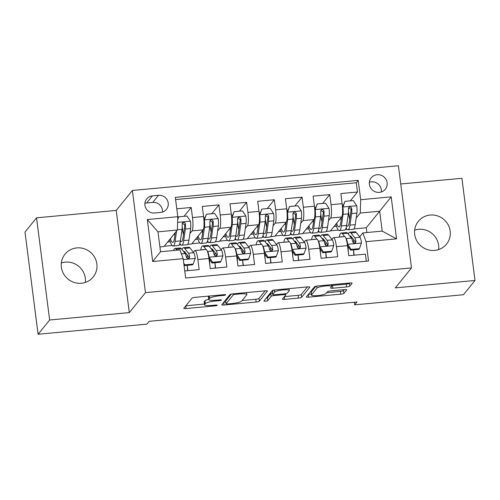 <?xml version="1.0" encoding="UTF-8"?>
<svg xmlns="http://www.w3.org/2000/svg" width="500" height="500" viewBox="0 0 500 500"><rect width="100%" height="100%" fill="white"/><g stroke="black" fill="none" stroke-linecap="round" stroke-linejoin="round"><path stroke-width="0.75" d="M225.662 294.875A1.944 0.356 172.7 0 0 225.688 294.806A1.944 0.356 172.7 0 0 224.075 294.662L195.175 297.35A2.781 0.506 172.7 0 0 192 298.163L183.844 308.231A2.781 0.506 172.7 0 0 183.806 308.331A2.781 0.506 172.7 0 0 186.106 308.538L215.006 305.856A1.944 0.356 172.7 0 0 217.231 305.287A1.944 0.356 172.7 0 0 217.256 305.219A1.944 0.356 172.7 0 0 215.644 305.069L211.9 305.419A8.894 1.619 172.7 0 1 204.531 304.756A8.894 1.619 172.7 0 1 204.65 304.438L205.331 303.6A8.894 1.619 172.7 0 1 215.481 301L219.225 300.65A1.944 0.356 172.7 0 0 221.444 300.081A1.944 0.356 172.7 0 0 221.469 300.012A1.944 0.356 172.7 0 0 219.856 299.869L216.119 300.212A8.894 1.619 172.7 0 1 208.75 299.556A8.894 1.619 172.7 0 1 208.863 299.231L209.544 298.394A8.894 1.619 172.7 0 1 219.7 295.794L223.438 295.444A1.944 0.356 172.7 0 0 225.662 294.875M430.169 215.056A18.119 17.5 39 0 0 418.35 221.325A18.119 17.5 39 0 0 416.887 240.975A18.119 17.5 39 0 0 434.694 250.406A18.119 17.5 39 0 0 446.512 244.137A18.119 17.5 39 0 0 447.975 224.488A18.119 17.5 39 0 0 430.169 215.056M438.65 249.575A18.119 17.5 39 0 0 418.619 229.312A18.119 17.5 39 0 0 414.663 230.144M76.85 247.894A18.119 17.5 39 0 0 65.031 254.156A18.119 17.5 39 0 0 63.575 273.806A18.119 17.5 39 0 0 81.381 283.238A18.119 17.5 39 0 0 93.2 276.975A18.119 17.5 39 0 0 94.656 257.325A18.119 17.5 39 0 0 76.85 247.894M85.337 282.406A18.119 17.5 39 0 0 65.306 262.144A18.119 17.5 39 0 0 61.35 262.975M377.125 174.706A9.062 8.75 39 0 0 371.213 177.844A9.062 8.75 39 0 0 370.481 187.669A9.062 8.75 39 0 0 379.387 192.381A9.062 8.75 39 0 0 385.294 189.25A9.062 8.75 39 0 0 386.025 179.425A9.062 8.75 39 0 0 377.125 174.706M381.362 191.969A9.062 8.75 39 0 0 371.35 181.838A9.062 8.75 39 0 0 369.369 182.25M346.613 286.925A2.781 0.506 172.7 0 0 349.787 286.112L352.075 283.288A2.781 0.506 172.7 0 0 352.113 283.181A2.781 0.506 172.7 0 0 349.806 282.975L317.712 285.963A2.781 0.506 172.7 0 0 314.538 286.775L306.375 296.844A2.781 0.506 172.7 0 0 306.344 296.95A2.781 0.506 172.7 0 0 308.644 297.156L340.744 294.169A2.781 0.506 172.7 0 0 343.913 293.356L346.681 289.944A2.781 0.506 172.7 0 0 346.719 289.844A2.781 0.506 172.7 0 0 344.412 289.637L330.675 290.912A2.781 0.506 172.7 0 0 327.506 291.725L326.131 293.419A7.438 1.356 172.7 0 1 318.331 295.525A7.438 1.356 172.7 0 1 311.481 295.038A7.438 1.356 172.7 0 1 311.581 294.769L316.95 288.137A7.438 1.356 172.7 0 1 324.75 286.038A7.438 1.356 172.7 0 1 331.6 286.519A7.438 1.356 172.7 0 1 331.506 286.788L330.606 287.894A2.781 0.506 172.7 0 0 330.575 287.994A2.781 0.506 172.7 0 0 332.875 288.2L346.613 286.925L346.256 284.163A2.781 0.506 172.7 0 0 349.431 283.35L349.725 282.987M395.331 287.875L475 280.475L463.456 294.731L354.688 304.837L357 301.988L149.162 321.3L146.856 324.15L38.087 334.256L49.638 320L129.306 312.6L145.469 292.644L411.494 267.919L395.331 287.875M267.481 291.144A2.781 0.506 172.7 0 0 267.519 291.044A2.781 0.506 172.7 0 0 265.212 290.837L233.119 293.819A2.781 0.506 172.7 0 0 229.944 294.631L221.788 304.706A2.781 0.506 172.7 0 0 221.75 304.806A2.781 0.506 172.7 0 0 224.05 305.012L256.15 302.031A2.781 0.506 172.7 0 0 259.319 301.219L267.456 290.956M275.413 289.894L307.512 286.906A2.781 0.506 172.7 0 1 309.812 287.113A2.781 0.506 172.7 0 1 309.781 287.213L301.619 297.288A2.781 0.506 172.7 0 1 298.444 298.1L284.706 299.375A2.781 0.506 172.7 0 1 282.406 299.169A2.781 0.506 172.7 0 1 282.444 299.069L285.75 294.988A2.781 0.506 172.7 0 0 285.788 294.887A2.781 0.506 172.7 0 0 283.488 294.681L274.375 295.525A2.781 0.506 172.7 0 0 271.2 296.337L267.756 300.594A1.944 0.356 172.7 0 1 265.712 301.144A1.944 0.356 172.7 0 1 263.919 301.012A1.944 0.356 172.7 0 1 263.944 300.944L272.244 290.706A2.781 0.506 172.7 0 1 275.413 289.894M350.3 200.869L357.463 192.025L340.838 193.569L342.131 203.65L331.044 204.675A11.325 2.087 84.7 0 1 330.613 218.006L328.481 220.637M322.587 203.444L329.756 194.6L313.125 196.144L314.419 206.225L303.337 207.25A11.325 2.087 84.7 0 1 302.9 220.581L300.769 223.212M294.875 206.019L302.044 197.175L285.419 198.719L286.706 208.8L275.625 209.825A11.325 2.087 84.7 0 1 275.194 223.156L273.056 225.787M267.169 208.594L274.331 199.75L257.706 201.294L259 211.375L247.913 212.4A11.325 2.087 84.7 0 1 247.481 225.731L245.344 228.363M239.456 211.169L246.619 202.325L229.994 203.869L231.287 213.95L220.2 214.975A11.325 2.087 84.7 0 1 219.769 228.306L217.638 230.938M211.744 213.744L218.912 204.9L202.281 206.444L203.575 216.525A11.325 2.087 84.7 0 1 203.144 229.85L191.688 243.988L187.619 244.369M184.75 270.944L199.156 269.606L197.869 259.531A11.325 2.087 84.7 0 0 194.975 250.531A11.325 2.087 84.7 0 0 194.606 250.763L193.381 252.275M203.825 246.625L209.088 246.137A21.662 3.994 84.7 0 0 207.919 245.406L202.65 245.894A21.662 3.994 -95.3 0 1 203.825 246.625L206.069 249.5A11.325 2.087 84.7 0 1 208.95 258.5L210.244 268.575L226.869 267.031L225.581 256.956A11.325 2.087 84.7 0 0 222.681 247.956A11.325 2.087 84.7 0 0 222.319 248.188L221.094 249.7M231.537 244.05L236.8 243.562A21.662 3.994 84.7 0 0 235.631 242.831L230.362 243.319A21.662 3.994 -95.3 0 1 231.537 244.05L233.781 246.925A11.325 2.087 -95.3 0 1 236.663 255.925L237.956 266L254.581 264.456L253.287 254.375A11.325 2.087 84.7 0 0 250.394 245.381A11.325 2.087 84.7 0 0 250.025 245.613L248.8 247.125M250.394 245.381L261.481 244.35A11.325 2.087 -95.3 0 1 264.375 253.35L265.663 263.425L282.294 261.881L281 251.8A11.325 2.087 84.7 0 0 278.106 242.806A11.325 2.087 84.7 0 0 277.738 243.038L276.512 244.55M278.106 242.806L289.188 241.775A11.325 2.087 -95.3 0 1 292.087 250.775L293.375 260.85L310 259.306L308.712 249.225A11.325 2.087 84.7 0 0 305.819 240.231A11.325 2.087 84.7 0 0 305.45 240.463L304.225 241.975M314.669 236.325L319.938 235.837A21.662 3.994 84.7 0 0 318.762 235.106L313.494 235.594A21.662 3.994 -95.3 0 1 314.669 236.325L316.919 239.2A11.325 2.087 -95.3 0 1 319.794 248.2L321.087 258.275L337.713 256.731L336.425 246.65A11.325 2.087 84.7 0 0 333.525 237.656A11.325 2.087 84.7 0 0 333.162 237.887L331.938 239.4M342.131 203.65A11.325 2.087 -95.3 0 1 341.7 216.975L330.244 231.112L326.175 231.494M319.544 232.106L319.156 232.144M314.419 206.225A11.325 2.087 -95.3 0 1 313.988 219.55L302.531 233.688L298.463 234.069M291.831 234.681L291.45 234.719M286.706 208.8A11.325 2.087 -95.3 0 1 286.275 222.125L274.819 236.262L270.756 236.644M264.125 237.256L263.738 237.294M259 211.375A11.325 2.087 -95.3 0 1 258.562 224.7L247.113 238.837L243.044 239.219M236.412 239.831L236.025 239.869M231.287 213.95A11.325 2.087 -95.3 0 1 230.856 227.275L219.4 241.412L215.331 241.794M208.7 242.406L208.312 242.444M154.613 212.987L160.712 212.425A8.775 8.475 39 0 0 167.144 199.869A8.775 8.475 39 0 0 158.519 195.3L152.419 195.869A8.775 8.475 39 0 0 145.988 208.419A8.775 8.475 39 0 0 154.613 212.987M145.469 292.644L132.381 190.463L398.406 165.744L411.494 267.919M357.463 192.025L356.281 182.769L358.219 180.375L175.325 197.375L177.806 216.706L177.369 230.031L163.975 246.562L159.906 246.944M358.219 180.375L360.694 199.706L391.181 196.875L396.556 238.85L366.075 241.681L368.55 261.012L185.656 278.006L183.181 258.681L152.7 261.512L147.319 219.537L177.806 216.706M326.863 245.662L327.556 244.806M299.15 248.238L299.85 247.381M271.438 250.812L272.137 249.956M243.725 253.388L244.425 252.531M216.019 255.963L216.713 255.106M184.031 216.319L191.2 207.475L192.488 217.55A11.325 2.087 84.7 0 1 192.056 230.881L189.925 233.512M180.987 244.981L180.606 245.019M188.306 258.538L189 257.681M366.331 261.219L365.425 254.156L348.8 255.7L347.506 245.625A11.325 2.087 -95.3 0 0 344.613 236.625L342.381 233.75A21.662 3.994 -95.3 0 0 341.206 233.019A21.662 3.994 -95.3 0 0 339.294 237.119M218.912 204.9L220.2 214.975M246.619 202.325L247.913 212.4M274.331 199.75L275.625 209.825M302.044 197.175L303.337 207.25M329.756 194.6L331.044 204.675M356.281 182.769L175.606 199.562M191.2 207.475L176.794 208.812M366.881 232.537L366.269 227.769L379.663 211.231L360.262 213.038L356.188 218.062M366.269 227.769L353.888 228.919M347.256 229.531L346.869 229.569M177.369 230.031L157.975 231.831L160.519 251.719L179.919 249.913L183.181 258.681M129.306 312.6L116.219 210.419L36.544 217.825L49.638 320M36.544 217.825L25 232.081L38.087 334.256M475 280.475L461.912 178.3L400.744 183.981M116.219 210.419L132.381 190.463M354.356 302.231L354.688 304.837M359.644 236.825L362.812 232.919L382.206 231.112L379.663 211.231L391.181 196.875M354.569 243.088L355.269 242.225M302.775 233.388L310.681 232.65M317.806 231.994L319.125 231.869M275.069 235.963L282.969 235.225M290.094 234.569L291.413 234.444M247.356 238.538L255.263 237.8M262.381 237.144L263.7 237.019M219.644 241.112L227.55 240.375M234.675 239.719L235.987 239.594M191.931 243.688L199.838 242.956M206.962 242.294L208.281 242.169M164.225 246.262L172.125 245.531M179.25 244.869L180.569 244.744M330.487 230.812L338.394 230.075M345.519 229.419L346.838 229.294M183.094 233.156L182.206 226.525M167.688 241.988L170.256 241.75M187.9 270.656L187.237 265.481M195.4 239.412L197.969 239.175M210.806 230.581L209.919 223.95M215.613 268.081L214.95 262.906M243.319 265.506L242.656 260.331M238.519 228.006L237.631 221.375M223.106 236.838L225.681 236.6M271.031 262.931L270.369 257.756M266.231 225.431L265.344 218.8M250.819 234.262L253.394 234.025M298.744 260.356L298.081 255.181M293.938 222.856L293.05 216.225M278.531 231.688L281.1 231.45M326.456 257.781L325.794 252.606M321.65 220.281L320.763 213.65M306.244 229.112L308.812 228.875M354.162 255.206L353.5 250.031M366.075 241.681L362.812 232.919M360.262 213.038L360.694 199.706M349.363 217.706L348.475 211.075M333.95 226.537L336.525 226.3M157.975 231.831L147.319 219.537M160.519 251.719L152.7 261.512M396.556 238.85L382.206 231.112M162.463 212.075A8.775 8.475 39 0 0 152.744 202.431L146.65 202.994A8.775 8.475 39 0 0 144.894 203.344M208.75 299.556L208.394 296.794A8.894 1.619 172.7 0 1 208.512 296.469L208.831 296.081M208.713 299.294A8.894 1.619 172.7 0 0 204.975 300.837L205.331 303.6M204.531 304.756L204.175 301.994A8.894 1.619 172.7 0 1 204.294 301.675L204.975 300.837M185.837 305.769L204.438 304.044M242.138 300.538L255.794 299.269A2.781 0.506 172.7 0 0 258.969 298.456L265.131 290.844M223.781 302.244L225.844 302.056M235.475 294.325A1.944 0.356 172.7 0 0 233.256 294.894L226.094 303.738A1.944 0.356 172.7 0 0 226.069 303.806A1.944 0.356 172.7 0 0 227.681 303.95L231.625 303.587A8.894 1.619 172.7 0 0 241.775 300.988L246.675 294.944A8.894 1.619 172.7 0 0 246.794 294.619A8.894 1.619 172.7 0 0 239.419 293.962L235.475 294.325L235.387 293.612M225.756 301.106A1.944 0.356 172.7 0 1 225.712 301.044A1.944 0.356 172.7 0 1 225.738 300.975L231.306 294.106M307.431 286.919L301.262 294.525L301.619 297.288M284.438 296.606L298.094 295.338A2.781 0.506 172.7 0 0 301.262 294.525M272.506 292.981A2.781 0.506 172.7 0 0 270.844 293.575L267.4 297.831L267.756 300.594M266.112 298.269A1.944 0.356 172.7 0 0 267.4 297.831M289.188 290.744A7.438 1.356 172.7 0 0 289.281 290.475A7.438 1.356 172.7 0 0 282.431 289.994A7.438 1.356 172.7 0 0 274.631 292.1L272.744 294.438A2.781 0.506 172.7 0 0 272.706 294.538A2.781 0.506 172.7 0 0 275.006 294.744L284.119 293.894A2.781 0.506 172.7 0 0 287.294 293.081L289.188 290.744M272.706 294.538L272.35 291.775A2.781 0.506 172.7 0 1 272.387 291.675L273.6 290.175M331.469 285.494A2.781 0.506 172.7 0 0 332.525 285.438L346.256 284.163M311.481 295.038L311.125 292.281A7.438 1.356 172.7 0 1 311.225 292.013L315.9 286.244M326.731 292.681L340.387 291.413A2.781 0.506 172.7 0 0 343.562 290.6L344.331 289.644M308.375 294.387L311.363 294.106M175.287 232.6L174.431 238.512A17.981 3.312 84.7 0 1 172.775 242.375A17.981 3.312 84.7 0 1 170.362 238.688M176.625 230.95L175.113 241.388A21.662 3.994 84.7 0 1 173.113 246.038A21.662 3.994 84.7 0 1 169.613 239.606M177.744 218.575L178.706 216.812L187.019 216.044L190.5 221.306A7.506 1.381 84.7 0 1 190.644 228.538L188.969 240.1A21.662 3.994 84.7 0 1 186.969 244.75L181.7 245.244A21.662 3.994 -95.3 0 0 183.706 240.588L185.381 229.031A7.506 1.381 -95.3 0 0 185.444 223.938L184.988 222.887L183.45 222.394L182.506 222.963L182.119 224.25A7.506 1.381 84.7 0 1 182.056 229.338L180.381 240.9A21.662 3.994 84.7 0 1 178.375 245.55L173.113 246.038M183.456 234.725A17.981 3.312 84.7 0 1 182.181 227.931M178.706 216.812L177.712 219.613M179.856 243.419A21.662 3.994 -95.3 0 0 181.7 245.244M174.438 233.65A17.981 3.312 -95.3 0 0 174.869 235.525M182.25 223.394L184.781 224.756A3.825 0.706 84.7 0 1 184.7 226.156L183.025 237.712A17.981 3.312 84.7 0 1 181.363 241.575A17.981 3.312 84.7 0 1 180.369 240.944M183.762 263.194L184.862 264.862L193.175 264.094L195.238 258.312A7.506 1.381 -95.3 0 0 193.744 252.744L189.969 247.913A21.662 3.994 -95.3 0 0 188.794 247.181L183.531 247.669A21.662 3.994 -95.3 0 0 182.1 249.638M187.406 255.219A17.981 3.312 -95.3 0 0 187.162 258.288M187.231 265.331A17.981 3.312 -95.3 0 0 187.669 270.675M176.887 250.194L176.112 249.2A21.662 3.994 -95.3 0 0 174.944 248.469A21.662 3.994 -95.3 0 0 173.487 250.512M184.862 264.862L184.262 265.606L192.575 264.831L193.175 264.094M184.262 265.606L184.019 265.244M174.944 248.469L180.206 247.981A21.662 3.994 84.7 0 1 181.381 248.713L185.156 253.544A7.506 1.381 84.7 0 1 186.325 257.113L187.331 258.375L188.431 258.519L189.356 257.969L189.65 256.8A7.506 1.381 -95.3 0 0 188.481 253.231L184.706 248.406A21.662 3.994 -95.3 0 0 183.531 247.669M183.531 251.469A17.981 3.312 84.7 0 1 183.875 251.337A17.981 3.312 84.7 0 1 184.844 251.944L188.625 256.775A3.825 0.706 84.7 0 1 188.988 257.619L189.65 256.8M207.569 240.844A21.662 3.994 -95.3 0 0 209.412 242.669L214.681 242.175A21.662 3.994 84.7 0 0 216.681 237.525L218.356 225.963A7.506 1.381 84.7 0 0 218.212 218.731L214.731 213.469L206.419 214.237L204.356 220.019A7.506 1.381 84.7 0 1 204.5 227.25L202.825 238.812A21.662 3.994 84.7 0 1 200.825 243.463A21.662 3.994 84.7 0 1 197.325 237.031M204.356 220.019L203.95 220.519M203 230.025L202.144 235.938A17.981 3.312 84.7 0 1 200.481 239.8A17.981 3.312 84.7 0 1 198.069 236.112M211.169 232.15A17.981 3.312 84.7 0 1 209.894 225.356M203.938 220.256L206.419 214.237M209.412 242.669A21.662 3.994 -95.3 0 0 211.412 238.012L213.094 226.456A7.506 1.381 -95.3 0 0 213.156 221.363L212.7 220.312L211.156 219.819L210.219 220.387L209.831 221.675A7.506 1.381 84.7 0 1 209.769 226.762L208.088 238.325A21.662 3.994 84.7 0 1 206.088 242.975L200.825 243.463M202.15 231.075A17.981 3.312 -95.3 0 0 202.575 232.95M209.963 220.819L212.488 222.181A3.825 0.706 84.7 0 1 212.413 223.581L210.731 235.138A17.981 3.312 84.7 0 1 209.075 239A17.981 3.312 84.7 0 1 208.081 238.369M235.281 238.269A21.662 3.994 -95.3 0 0 237.125 240.094L242.387 239.6A21.662 3.994 84.7 0 0 244.394 234.95L246.069 223.388A7.506 1.381 84.7 0 0 245.919 216.156L242.444 210.894L234.131 211.663L232.069 217.444A7.506 1.381 84.7 0 1 232.213 224.675L230.538 236.238A21.662 3.994 84.7 0 1 228.538 240.888A21.662 3.994 84.7 0 1 225.031 234.456M232.069 217.444L231.663 217.944M230.712 227.45L229.856 233.363A17.981 3.312 84.7 0 1 228.194 237.225A17.981 3.312 84.7 0 1 225.781 233.538M238.881 229.575A17.981 3.312 84.7 0 1 237.606 222.781M231.644 217.681L234.131 211.663M237.125 240.094A21.662 3.994 -95.3 0 0 239.125 235.438L240.8 223.881A7.506 1.381 -95.3 0 0 240.863 218.787L240.413 217.738L238.869 217.244L237.925 217.819L237.537 219.1A7.506 1.381 84.7 0 1 237.475 224.188L235.8 235.75A21.662 3.994 84.7 0 1 233.8 240.4L228.538 240.888M229.862 228.5A17.981 3.312 -95.3 0 0 230.287 230.375M237.675 218.244L240.2 219.606A3.825 0.706 84.7 0 1 240.119 221.006L238.444 232.562A17.981 3.312 84.7 0 1 236.781 236.425A17.981 3.312 84.7 0 1 235.794 235.794M262.987 235.694A21.662 3.994 -95.3 0 0 264.837 237.519L270.1 237.025A21.662 3.994 84.7 0 0 272.1 232.375L273.781 220.812A7.506 1.381 84.7 0 0 273.631 213.581L270.156 208.319L261.844 209.088L259.775 214.869A7.506 1.381 84.7 0 1 259.925 222.1L258.244 233.663A21.662 3.994 84.7 0 1 256.244 238.312A21.662 3.994 84.7 0 1 252.744 231.881M259.775 214.869L259.375 215.369M258.425 224.875L257.562 230.787A17.981 3.312 84.7 0 1 255.906 234.65A17.981 3.312 84.7 0 1 253.494 230.963M266.588 227A17.981 3.312 84.7 0 1 265.312 220.206M259.356 215.106L261.844 209.088M264.837 237.519A21.662 3.994 -95.3 0 0 266.837 232.862L268.512 221.306A7.506 1.381 -95.3 0 0 268.575 216.213L268.119 215.162L266.581 214.669L265.637 215.244L265.25 216.525A7.506 1.381 84.7 0 1 265.188 221.612L263.512 233.175A21.662 3.994 84.7 0 1 261.512 237.825L256.244 238.312M257.575 225.925A17.981 3.312 -95.3 0 0 258 227.8M265.387 215.669L267.913 217.031A3.825 0.706 84.7 0 1 267.831 218.431L266.156 229.988A17.981 3.312 84.7 0 1 264.494 233.85A17.981 3.312 84.7 0 1 263.506 233.219M290.7 233.119A21.662 3.994 -95.3 0 0 292.55 234.944L297.812 234.45A21.662 3.994 84.7 0 0 299.812 229.8L301.488 218.238A7.506 1.381 84.7 0 0 301.344 211.006L297.863 205.744L289.55 206.513L287.488 212.294A7.506 1.381 84.7 0 1 287.631 219.525L285.956 231.088A21.662 3.994 84.7 0 1 283.956 235.738A21.662 3.994 84.7 0 1 280.456 229.306M287.488 212.294L287.087 212.794M286.137 222.3L285.275 228.212A17.981 3.312 84.7 0 1 283.619 232.075A17.981 3.312 84.7 0 1 281.206 228.388M294.3 224.425A17.981 3.312 84.7 0 1 293.025 217.631M287.069 212.531L289.55 206.513M292.55 234.944A21.662 3.994 -95.3 0 0 294.55 230.287L296.225 218.731A7.506 1.381 -95.3 0 0 296.288 213.637L295.831 212.587L294.294 212.094L293.35 212.662L292.962 213.95A7.506 1.381 84.7 0 1 292.9 219.037L291.225 230.6A21.662 3.994 84.7 0 1 289.219 235.25L283.956 235.738M285.287 223.35A17.981 3.312 -95.3 0 0 285.712 225.225M293.094 213.094L295.625 214.456A3.825 0.706 84.7 0 1 295.544 215.856L293.869 227.413A17.981 3.312 84.7 0 1 292.206 231.275A17.981 3.312 84.7 0 1 291.212 230.644M208.8 257.387L209.094 257.025L212.575 262.288L220.888 261.519L222.95 255.738A7.506 1.381 -95.3 0 0 221.456 250.169L217.681 245.338A21.662 3.994 -95.3 0 0 216.506 244.606L211.244 245.094A21.662 3.994 -95.3 0 0 209.812 247.062M215.119 252.644A17.981 3.312 -95.3 0 0 214.875 255.712M214.938 262.756A17.981 3.312 -95.3 0 0 215.375 268.1M209.094 257.025A7.506 1.381 -95.3 0 0 207.6 251.456L207.3 251.069M202.65 245.894A21.662 3.994 -95.3 0 0 200.738 249.994M203.538 249.737A17.981 3.312 -95.3 0 0 202.994 249.556A17.981 3.312 -95.3 0 0 202.494 249.831M212.575 262.288L211.975 263.031L220.287 262.256L220.888 261.519M211.975 263.031L208.944 258.45M209.088 246.137L212.869 250.969A7.506 1.381 84.7 0 1 214.037 254.537L215.044 255.8L216.137 255.944L217.069 255.394L217.362 254.225A7.506 1.381 -95.3 0 0 216.194 250.656L212.419 245.831A21.662 3.994 -95.3 0 0 211.244 245.094M209.788 265.006A17.981 3.312 84.7 0 1 209.556 259.369M211.244 248.894A17.981 3.312 84.7 0 1 211.581 248.762A17.981 3.312 84.7 0 1 212.556 249.369L216.331 254.2A3.825 0.706 84.7 0 1 216.7 255.044L217.362 254.225M236.513 254.812L236.806 254.45L240.287 259.713L248.6 258.944L250.662 253.162A7.506 1.381 -95.3 0 0 249.169 247.594L245.394 242.763A21.662 3.994 -95.3 0 0 244.219 242.031L238.956 242.519A21.662 3.994 -95.3 0 0 237.525 244.488M242.831 250.069A17.981 3.312 -95.3 0 0 242.587 253.137M242.65 260.181A17.981 3.312 -95.3 0 0 243.088 265.525M236.806 254.45A7.506 1.381 -95.3 0 0 235.312 248.881L235.012 248.494M230.362 243.319A21.662 3.994 -95.3 0 0 228.45 247.419M231.244 247.162A17.981 3.312 -95.3 0 0 230.706 246.981A17.981 3.312 -95.3 0 0 230.2 247.256M240.287 259.713L239.688 260.456L248 259.681L248.6 258.944M239.688 260.456L236.656 255.875M236.8 243.562L240.575 248.394A7.506 1.381 84.7 0 1 241.75 251.962L242.756 253.225L243.85 253.369L244.775 252.825L245.075 251.65A7.506 1.381 -95.3 0 0 243.9 248.081L240.125 243.256A21.662 3.994 -95.3 0 0 238.956 242.519M237.494 262.431A17.981 3.312 84.7 0 1 237.262 256.794M238.956 246.319A17.981 3.312 84.7 0 1 239.294 246.188A17.981 3.312 84.7 0 1 240.269 246.794L244.044 251.625A3.825 0.706 84.7 0 1 244.412 252.469L245.075 251.65M264.219 252.237L264.519 251.875L267.994 257.137L276.312 256.369L278.375 250.588A7.506 1.381 -95.3 0 0 276.881 245.019L273.1 240.188A21.662 3.994 -95.3 0 0 271.931 239.456L266.663 239.944A21.662 3.994 -95.3 0 0 265.238 241.912M270.538 247.494A17.981 3.312 -95.3 0 0 270.294 250.562M270.363 257.606A17.981 3.312 -95.3 0 0 270.8 262.95M264.519 251.875A7.506 1.381 -95.3 0 0 263.025 246.306L262.725 245.919M261.494 244.35L259.25 241.475A21.662 3.994 -95.3 0 0 258.075 240.744A21.662 3.994 -95.3 0 0 256.156 244.844M258.956 244.587A17.981 3.312 -95.3 0 0 258.412 244.406A17.981 3.312 -95.3 0 0 257.913 244.681M267.994 257.137L267.394 257.881L275.706 257.106L276.312 256.369M267.394 257.881L264.369 253.3M258.075 240.744L263.337 240.256A21.662 3.994 84.7 0 1 264.513 240.987L268.288 245.819A7.506 1.381 84.7 0 1 269.462 249.387L270.462 250.65L271.562 250.794L272.488 250.25L272.787 249.075A7.506 1.381 -95.3 0 0 271.613 245.506L267.838 240.681A21.662 3.994 -95.3 0 0 266.663 239.944M265.206 259.856A17.981 3.312 84.7 0 1 264.975 254.219M266.669 243.744A17.981 3.312 84.7 0 1 267.006 243.612A17.981 3.312 84.7 0 1 267.981 244.219L271.756 249.05A3.825 0.706 84.7 0 1 272.119 249.894L272.787 249.075M291.931 249.662L292.231 249.3L295.706 254.562L304.019 253.794L306.081 248.012A7.506 1.381 -95.3 0 0 304.587 242.444L300.812 237.613A21.662 3.994 -95.3 0 0 299.644 236.881L294.375 237.369A21.662 3.994 -95.3 0 0 292.95 239.338M298.25 244.919A17.981 3.312 -95.3 0 0 298.006 247.987M298.075 255.031A17.981 3.312 -95.3 0 0 298.512 260.375M292.231 249.3A7.506 1.381 -95.3 0 0 290.738 243.731L290.431 243.344M289.206 241.775L286.956 238.9A21.662 3.994 -95.3 0 0 285.788 238.169A21.662 3.994 -95.3 0 0 283.869 242.269M286.669 242.013A17.981 3.312 -95.3 0 0 286.125 241.831A17.981 3.312 -95.3 0 0 285.625 242.106M295.706 254.562L295.106 255.306L303.419 254.531L304.019 253.794M295.106 255.306L292.081 250.725M285.788 238.169L291.05 237.681A21.662 3.994 84.7 0 1 292.225 238.412L296 243.244A7.506 1.381 84.7 0 1 297.169 246.806L298.175 248.075L299.275 248.219L300.2 247.669L300.494 246.5A7.506 1.381 -95.3 0 0 299.325 242.931L295.55 238.106A21.662 3.994 -95.3 0 0 294.375 237.369M292.919 257.281A17.981 3.312 84.7 0 1 292.688 251.644M294.375 241.169A17.981 3.312 84.7 0 1 294.719 241.038A17.981 3.312 84.7 0 1 295.688 241.644L299.469 246.475A3.825 0.706 84.7 0 1 299.831 247.319L300.494 246.5M318.412 230.544A21.662 3.994 -95.3 0 0 320.256 232.369L325.525 231.875A21.662 3.994 84.7 0 0 327.525 227.225L329.2 215.662A7.506 1.381 84.7 0 0 329.056 208.431L325.575 203.169L317.262 203.938L315.2 209.719A7.506 1.381 84.7 0 1 315.344 216.95L313.669 228.512A21.662 3.994 84.7 0 1 311.669 233.162A21.662 3.994 84.7 0 1 308.169 226.731M315.2 209.719L314.794 210.219M313.844 219.725L312.987 225.637A17.981 3.312 84.7 0 1 311.325 229.5A17.981 3.312 84.7 0 1 308.919 225.812M322.013 221.85A17.981 3.312 84.7 0 1 320.737 215.056M314.781 209.956L317.262 203.938M320.256 232.369A21.662 3.994 -95.3 0 0 322.256 227.712L323.938 216.156A7.506 1.381 -95.3 0 0 324 211.062L323.544 210.012L322 209.519L321.062 210.087L320.675 211.375A7.506 1.381 84.7 0 1 320.613 216.462L318.931 228.025A21.662 3.994 84.7 0 1 316.931 232.675L311.669 233.162M312.994 220.775A17.981 3.312 -95.3 0 0 313.419 222.65M320.806 210.519L323.331 211.881A3.825 0.706 84.7 0 1 323.256 213.281L321.575 224.838A17.981 3.312 84.7 0 1 319.919 228.7A17.981 3.312 84.7 0 1 318.925 228.069M319.644 247.087L319.938 246.725L323.419 251.988L331.731 251.219L333.794 245.438A7.506 1.381 -95.3 0 0 332.3 239.869L328.525 235.037A21.662 3.994 -95.3 0 0 327.35 234.306L322.088 234.794A21.662 3.994 -95.3 0 0 320.656 236.762M325.962 242.344A17.981 3.312 -95.3 0 0 325.719 245.413M325.781 252.456A17.981 3.312 -95.3 0 0 326.219 257.8M319.938 246.725A7.506 1.381 -95.3 0 0 318.444 241.156L318.144 240.769M313.494 235.594A21.662 3.994 -95.3 0 0 311.581 239.694M314.381 239.438A17.981 3.312 -95.3 0 0 313.837 239.256A17.981 3.312 -95.3 0 0 313.337 239.531M323.419 251.988L322.819 252.731L331.131 251.956L331.731 251.219M322.819 252.731L319.788 248.15M319.938 235.837L323.713 240.669A7.506 1.381 84.7 0 1 324.881 244.231L325.887 245.5L326.987 245.644L327.912 245.094L328.206 243.925A7.506 1.381 -95.3 0 0 327.038 240.356L323.263 235.531A21.662 3.994 -95.3 0 0 322.088 234.794M320.631 254.706A17.981 3.312 84.7 0 1 320.4 249.069M322.088 238.594A17.981 3.312 84.7 0 1 322.425 238.463A17.981 3.312 84.7 0 1 323.4 239.069L327.175 243.9A3.825 0.706 84.7 0 1 327.544 244.744L328.206 243.925M346.125 227.969A21.662 3.994 -95.3 0 0 347.969 229.794L353.231 229.3A21.662 3.994 84.7 0 0 355.238 224.65L356.912 213.088A7.506 1.381 84.7 0 0 356.763 205.856L353.288 200.594L344.975 201.363L342.912 207.144A7.506 1.381 84.7 0 1 343.056 214.375L341.381 225.938A21.662 3.994 84.7 0 1 339.381 230.588A21.662 3.994 84.7 0 1 335.875 224.156M342.912 207.144L342.506 207.644M341.556 217.15L340.7 223.062A17.981 3.312 84.7 0 1 339.038 226.925A17.981 3.312 84.7 0 1 336.625 223.231M349.725 219.275A17.981 3.312 84.7 0 1 348.45 212.481M342.494 207.381L344.975 201.363M347.969 229.794A21.662 3.994 -95.3 0 0 349.969 225.138L351.644 213.581A7.506 1.381 -95.3 0 0 351.706 208.487L351.256 207.438L349.712 206.944L348.769 207.519L348.381 208.8A7.506 1.381 84.7 0 1 348.319 213.888L346.644 225.45A21.662 3.994 84.7 0 1 344.644 230.1L339.381 230.588M340.706 218.2A17.981 3.312 -95.3 0 0 341.131 220.075M348.519 207.944L351.044 209.306A3.825 0.706 84.7 0 1 350.969 210.706L349.288 222.262A17.981 3.312 84.7 0 1 347.631 226.125A17.981 3.312 84.7 0 1 346.637 225.494M347.356 244.513L347.65 244.15L351.131 249.412L359.444 248.644L361.506 242.862A7.506 1.381 -95.3 0 0 360.012 237.294L356.238 232.463A21.662 3.994 -95.3 0 0 355.062 231.731L349.8 232.219A21.662 3.994 -95.3 0 0 348.369 234.188M353.675 239.769A17.981 3.312 -95.3 0 0 353.431 242.838M353.494 249.881A17.981 3.312 -95.3 0 0 353.931 255.225M347.65 244.15A7.506 1.381 -95.3 0 0 346.156 238.581L345.856 238.194M342.088 236.863A17.981 3.312 -95.3 0 0 341.55 236.681A17.981 3.312 -95.3 0 0 341.05 236.956M351.131 249.412L350.531 250.156L358.844 249.381L359.444 248.644M350.531 250.156L347.5 245.575M341.206 233.019L346.475 232.531A21.662 3.994 84.7 0 1 347.644 233.263L351.419 238.094A7.506 1.381 84.7 0 1 352.594 241.656L353.6 242.925L354.694 243.069L355.619 242.525L355.919 241.35A7.506 1.381 -95.3 0 0 354.75 237.781L350.969 232.956A21.662 3.994 -95.3 0 0 349.8 232.219M348.344 252.131A17.981 3.312 84.7 0 1 348.106 246.494M349.8 236.019A17.981 3.312 84.7 0 1 350.138 235.888A17.981 3.312 84.7 0 1 351.112 236.494L354.888 241.325A3.825 0.706 84.7 0 1 355.256 242.169L355.919 241.35M341.7 216.975L330.613 218.006M313.988 219.55L302.9 220.581M286.275 222.125L275.194 223.156M258.562 224.7L247.481 225.731M230.856 227.275L219.769 228.306M203.144 229.85L192.056 230.881M208.95 258.5L197.869 259.531M347.506 245.625L336.425 246.65M319.794 248.2L308.712 249.225M292.087 250.775L281 251.8M264.375 253.35L253.287 254.375M236.663 255.925L225.581 256.956M203.575 216.525L192.488 217.55M146.65 202.994L152.419 195.869M152.744 202.431L158.519 195.3M219.606 295.075L219.7 295.794M209.244 296.038L209.544 298.394M208.512 296.469L208.863 299.231M219.131 299.931L219.225 300.65M215.394 300.275L215.481 301M204.294 301.675L204.65 304.438M214.919 305.138L215.006 305.856M185.763 305.856L186.106 308.538M223.35 294.731L223.438 295.444M258.969 298.456L259.319 301.219M255.794 299.269L256.15 302.031M223.706 302.331L224.05 305.012M233.119 293.819L233.256 294.894M225.738 300.975L226.094 303.738M239.331 293.244L239.419 293.962M298.094 295.338L298.444 298.1M284.363 296.694L284.706 299.375M283.394 293.962L283.488 294.681M274.281 294.788L274.375 295.525M270.844 293.575L271.2 296.337M274.369 290.025L274.631 292.1M272.387 291.675L272.744 294.438M332.525 285.438L332.875 288.2M316.688 286.094L316.95 288.137M311.225 292.013L311.581 294.769M343.562 290.6L343.913 293.356M340.387 291.413L340.744 294.169M308.3 294.475L308.644 297.156M349.431 283.35L349.787 286.112M190.413 221.175L177.619 222.362M180.381 240.9L175.113 241.388M188.969 240.1L183.706 240.588M182.056 229.338L177.381 229.775M190.644 228.538L185.381 229.031M184.781 224.756L185.444 223.938M183.294 259.562L195.188 258.456M184.706 248.406L189.969 247.913M176.112 249.2L181.381 248.713M188.481 253.231L193.744 252.744M181.4 253.894L185.156 253.544M218.125 218.6L204.406 219.875M208.088 238.325L202.825 238.812M216.681 237.525L211.412 238.012M209.769 226.762L204.5 227.25M218.356 225.963L213.094 226.456M212.488 222.181L213.156 221.363M245.837 216.025L232.119 217.3M235.8 235.75L230.538 236.238M244.394 234.95L239.125 235.438M237.475 224.188L232.213 224.675M246.069 223.388L240.8 223.881M240.2 219.606L240.863 218.787M273.544 213.45L259.831 214.725M263.512 233.175L258.244 233.663M272.1 232.375L266.837 232.862M265.188 221.612L259.925 222.1M273.781 220.812L268.512 221.306M267.913 217.031L268.575 216.213M301.256 210.875L287.538 212.15M291.225 230.6L285.956 231.088M299.812 229.8L294.55 230.287M292.9 219.037L287.631 219.525M301.488 218.238L296.225 218.731M295.625 214.456L296.288 213.637M209.181 257.156L222.9 255.881M212.419 245.831L217.681 245.338M216.194 250.656L221.456 250.169M207.6 251.456L212.869 250.969M236.894 254.581L250.613 253.306M240.125 243.256L245.394 242.763M243.9 248.081L249.169 247.594M235.312 248.881L240.575 248.394M264.606 252.006L278.319 250.731M267.838 240.681L273.1 240.188M259.25 241.475L264.513 240.987M271.613 245.506L276.881 245.019M263.025 246.306L268.288 245.819M292.312 249.431L306.031 248.156M295.55 238.106L300.812 237.613M286.956 238.9L292.225 238.412M299.325 242.931L304.587 242.444M290.738 243.731L296 243.244M328.969 208.3L315.25 209.575M318.931 228.025L313.669 228.512M327.525 227.225L322.256 227.712M320.613 216.462L315.344 216.95M329.2 215.662L323.938 216.156M323.331 211.881L324 211.062M320.025 246.856L333.744 245.581M323.263 235.531L328.525 235.037M327.038 240.356L332.3 239.869M318.444 241.156L323.713 240.669M356.681 205.725L342.962 207M346.644 225.45L341.381 225.938M355.238 224.65L349.969 225.138M348.319 213.888L343.056 214.375M356.912 213.088L351.644 213.581M351.044 209.306L351.706 208.487M347.738 244.281L361.456 243.006M350.969 232.956L356.238 232.463M342.381 233.75L347.644 233.263M354.75 237.781L360.012 237.294M346.156 238.581L351.419 238.094M206.056 249.5L194.975 250.531M233.769 246.925L222.681 247.956M316.9 239.2L305.819 240.231M344.613 236.625L333.525 237.656M225.712 301.044L226.069 303.806M246.531 292.575L246.794 294.619M285.631 293.675L285.788 294.887M289.044 288.625L289.281 290.475M331.369 284.694L331.6 286.519M204.806 217.812L203.738 217.913M232.519 215.238L231.45 215.331M260.231 212.662L259.156 212.756M287.944 210.087L286.869 210.181M315.65 207.512L314.581 207.606M343.363 204.938L342.294 205.031"/></g></svg>
